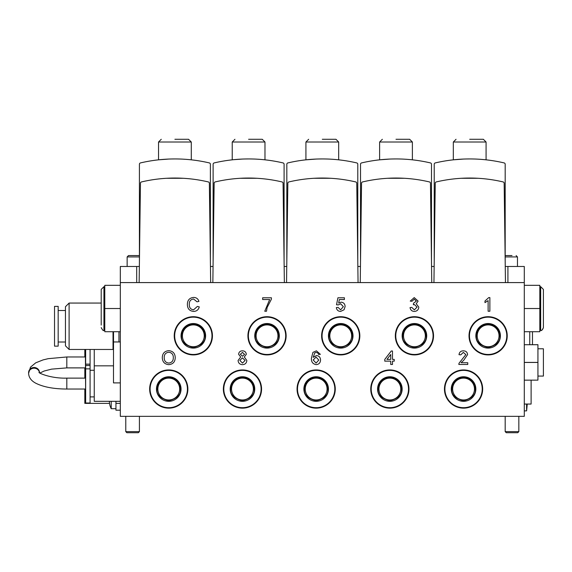<?xml version="1.0" encoding="UTF-8"?>
<svg xmlns="http://www.w3.org/2000/svg" width="572" height="572" viewBox="0 0 572 572"><rect width="100%" height="100%" fill="white"/><g stroke="black" fill="none" stroke-linecap="round" stroke-linejoin="round"><path stroke-width="0.86" d="M505.248 266.481L524.295 266.481L524.295 416.337L120.313 416.337L120.313 266.481L139.361 266.481M461.082 362.727L467.76 362.727L467.76 364.478L458.837 364.478L459.016 363.263L465.837 354.611L463.349 352.402L460.76 354.854L459.009 354.676C459.359 352.152 460.817 350.872 463.384 350.829C465.901 350.886 467.303 352.145 467.581 354.597L463.799 360.196L461.082 362.727M392.485 364.478L390.733 364.478L390.733 361.154L384.784 361.154L384.784 359.402L391.262 351.001L392.485 351.001L392.485 359.402L394.237 359.402L394.237 361.154L392.485 361.154L392.485 364.478M316.423 350.829L320.363 354.325L318.611 354.504L317.982 353.103L316.309 352.402L314.815 352.81L313.184 357.35L316.502 355.555C319.083 355.87 320.427 357.343 320.534 359.981C320.406 362.798 318.969 364.357 316.223 364.65C312.748 364.028 311.154 361.84 311.44 358.086L312.927 352.381L316.423 350.829M238.088 360.46L240.683 356.992L238.617 354.268C238.882 352.045 240.154 350.893 242.442 350.829C244.744 350.901 246.039 352.066 246.31 354.311L244.287 356.992L246.839 360.503C246.582 363.134 245.123 364.514 242.464 364.65C239.782 364.507 238.324 363.113 238.088 360.46M168.761 364.65C164.686 364.257 162.527 361.983 162.291 357.829C162.362 353.475 164.521 351.079 168.776 350.65C172.944 351.072 175.096 353.41 175.239 357.672C175.089 361.919 172.93 364.242 168.761 364.65M524.295 282.589L120.313 282.589M193.529 309.852L197.354 306.435L199.278 306.878C198.527 309.774 196.668 311.282 193.708 311.425C189.518 311.054 187.409 308.687 187.38 304.325C187.473 300.128 189.568 297.833 193.672 297.426C196.368 297.497 198.119 298.82 198.927 301.394L197.004 301.809L193.579 298.999C190.626 299.406 189.203 301.179 189.303 304.318C189.139 307.507 190.547 309.352 193.529 309.852M269.655 299.528L262.655 299.528L262.655 297.776L271.407 297.776L271.407 299.192L267.11 307.536L266.502 311.247L264.757 311.247L269.655 299.528M340.597 311.425C338.123 311.304 336.715 310.024 336.35 307.572L338.102 307.4L340.605 309.852L343.35 306.671L340.612 303.725L338.281 304.947L336.529 304.776L337.93 297.776L344.401 297.776L344.401 299.528L339.36 299.528L338.667 303.06L341.098 302.152C343.665 302.466 345.002 303.939 345.102 306.571L344.058 309.767L340.597 311.425M414.3 311.425C411.847 311.282 410.431 310.003 410.053 307.572L411.804 307.4L414.364 309.852L417.052 307.128L414.493 304.59L413.363 304.776L413.542 303.203L416.352 301.129L414.271 299.177L411.976 301.272L410.231 301.101L414.221 297.597L418.103 301.072L416.237 303.775L418.804 307.143C418.518 309.831 417.017 311.254 414.3 311.425M489.875 297.597L489.875 311.247L488.123 311.247L488.123 300.615L484.977 302.624L484.977 301.015L488.753 297.597L489.875 297.597M168.783 352.23C165.608 352.652 164.085 354.533 164.214 357.857C164.243 360.953 165.758 362.698 168.754 363.077C171.829 362.669 173.345 360.861 173.316 357.657C173.345 354.468 171.836 352.659 168.783 352.23M242.464 352.402L240.362 354.275L242.478 356.249L244.566 354.361L242.464 352.402M242.428 357.829L239.84 360.424L242.478 363.077L245.088 360.482L242.428 357.829M316.023 357.128L313.184 359.945L316.087 363.077L318.79 360.038L316.023 357.128M386.944 359.402L390.733 359.402L390.733 354.483L386.944 359.402M210.453 266.481L213.056 266.481M284.155 266.481L286.758 266.481M357.85 266.481L360.453 266.481M431.553 266.481L434.155 266.481M517.739 432.718L506.277 432.718L505.183 431.624L518.833 431.624L517.739 432.718M138.331 432.718L126.862 432.718L125.776 431.624L139.418 431.624L138.331 432.718M543.4 308.522L543.4 289.411L543.4 327.627L543.4 289.411L540.669 286.679L539.825 286.679M524.295 331.717L539.825 331.717L539.825 308.522L524.295 308.522M524.295 285.321L539.825 285.321L539.825 308.522M101.208 325.068L101.208 289.411L101.208 325.068M120.313 285.321L104.783 285.321L104.783 308.522L120.313 308.522M120.313 331.717L104.783 331.717L104.783 308.522M101.208 291.97L101.208 303.06L69.105 303.06L69.105 349.463L113.027 349.463L113.027 331.717M120.313 382.897L113.492 382.897L113.521 331.717M537.937 348.777L543.4 348.777L543.4 376.076L537.937 376.076M524.295 380.144L537.937 380.144L524.295 380.173M537.937 380.144L537.937 362.455L524.295 362.455M537.937 362.455L537.937 344.716L524.295 344.716L537.937 344.687M524.295 362.405L537.937 362.405M84.828 349.463L84.828 356.971M120.313 410.196L115.944 410.196L115.944 403.374L120.313 403.374M115.944 401.322L115.944 403.374M84.828 367.889L84.828 378.121M84.828 389.039L84.828 403.374L109.545 403.374M526.597 404.054L526.597 410.882A216.459 216.459 0 0 0 527.22 404.054A216.459 216.459 0 0 1 526.597 410.882L524.295 410.882M505.183 255.562L512.011 255.562M139.418 256.928L127.141 256.928L128.5 255.562L139.418 255.562M127.141 266.481L127.141 256.928L128.5 255.562L132.597 255.562M109.395 401.322A16.381 16.381 0 0 0 111.218 408.694L115.944 408.694M111.218 408.694L111.218 401.322M532.482 331.717L532.482 344.687M531.116 380.173L531.116 404.054L524.295 404.054M69.105 303.06L65.458 306.706L65.458 345.817L69.105 349.463M118.947 341.956L118.947 331.717M54.533 323.645L54.533 346.146L58.172 346.146L58.172 306.377L54.533 306.377L54.533 323.645M85.65 349.463L85.65 403.017L90.083 403.017L90.083 368.876L85.65 368.876M90.083 349.463L90.083 368.876M85.378 349.463L85.65 396.889M94.244 349.463L94.244 401.322L120.313 401.322M469.698 139.282L483.347 139.282L469.698 139.282M469.698 158.937L466.337 158.973M463.534 159.066L453.324 159.831L453.324 142.013L456.056 139.282L453.324 142.013L486.078 142.013L483.347 139.282L486.078 142.013L486.078 159.831L485.035 159.717L485.735 159.788M460.524 159.216L456.149 159.545M456.048 159.559L455.405 159.617M454.533 159.702L453.639 159.795M433.941 282.589L435.242 183.24A1.366 1.366 0 0 1 436.293 181.932A145.488 145.488 0 0 1 503.11 181.932A1.366 1.366 0 0 1 504.161 183.24L505.462 282.589M434.219 261.683L434.219 164.243A1.366 1.366 0 0 1 435.271 162.92A150.944 150.944 0 0 1 504.132 162.92A1.366 1.366 0 0 1 505.183 164.243L505.183 261.683M477.47 159.138L476.154 159.073L477.47 159.138M461.511 178.278L477.892 178.278M174.903 139.282L188.553 139.282L174.903 139.282M174.903 158.937L171.543 158.973L174.903 158.937M168.74 159.066L158.53 159.831L158.53 142.013L161.261 139.282M165.723 159.216L160.603 159.617M139.146 282.589L140.447 183.24A1.366 1.366 0 0 1 141.499 181.932A145.488 145.488 0 0 1 208.315 181.932A1.366 1.366 0 0 1 209.366 183.24L210.66 282.589M139.418 261.683L139.418 164.243A1.366 1.366 0 0 1 140.476 162.92A150.944 150.944 0 0 1 209.338 162.92A1.366 1.366 0 0 1 210.389 164.243L210.389 261.683M191.284 159.831L191.284 142.013L191.284 159.831L190.24 159.717L190.941 159.788M182.675 159.138L181.36 159.073L182.675 159.138M166.717 178.278L183.097 178.278M396.003 139.282L409.652 139.282L396.003 139.282M396.003 158.937L392.642 158.973M389.839 159.066L379.622 159.831L379.622 142.013L382.353 139.282L379.622 142.013L412.383 142.013L409.652 139.282L412.383 142.013L412.383 159.831L411.332 159.717L412.033 159.788M386.822 159.216L381.703 159.617M360.246 282.589L361.54 183.24A1.366 1.366 0 0 1 362.591 181.932A145.488 145.488 0 0 1 429.415 181.932A1.366 1.366 0 0 1 430.466 183.24L431.76 282.589M360.517 261.683L360.517 164.243A1.366 1.366 0 0 1 361.568 162.92A150.944 150.944 0 0 1 430.43 162.92A1.366 1.366 0 0 1 431.488 164.243L431.488 261.683M403.775 159.138L402.452 159.073L403.775 159.138M387.816 178.278L404.189 178.278M322.301 139.282L335.95 139.282L322.301 139.282M322.301 158.937L318.94 158.973M316.137 159.066L305.927 159.831L305.927 142.013L308.658 139.282L305.927 142.013L338.681 142.013L335.95 139.282L338.681 142.013L338.681 159.831L337.637 159.717L338.338 159.788M313.127 159.216L305.963 159.824M286.543 282.589L287.845 183.24A1.366 1.366 0 0 1 288.896 181.932A145.488 145.488 0 0 1 355.712 181.932A1.366 1.366 0 0 1 356.764 183.24L358.058 282.589M286.822 261.683L286.822 164.243A1.366 1.366 0 0 1 287.873 162.92A150.944 150.944 0 0 1 356.735 162.92A1.366 1.366 0 0 1 357.786 164.243L357.786 261.683M330.073 159.138L328.757 159.073L330.073 159.138M314.114 178.278L330.494 178.278M248.605 139.282L262.255 139.282L248.605 139.282M248.605 158.937L245.245 158.973M242.435 159.066L233.54 159.688M233.383 159.71L232.225 159.831L232.225 142.013L234.956 139.282L232.225 142.013L264.979 142.013L262.255 139.282L264.979 142.013L264.979 159.831L263.935 159.717L264.636 159.788M239.425 159.216L234.305 159.617M212.848 282.589L214.142 183.24A1.366 1.366 0 0 1 215.194 181.932A145.488 145.488 0 0 1 282.017 181.932A1.366 1.366 0 0 1 283.068 183.24L284.363 282.589M213.12 261.683L213.12 164.243A1.366 1.366 0 0 1 214.171 162.92A150.944 150.944 0 0 1 283.033 162.92A1.366 1.366 0 0 1 284.091 164.243L284.091 261.683M256.378 159.138L255.055 159.073L256.378 159.138M240.419 178.278L256.792 178.278M499.041 335.814A10.918 10.918 0 0 1 488.123 346.732A10.918 10.918 0 0 1 477.205 335.814A10.918 10.918 0 0 1 488.123 324.896A10.918 10.918 0 0 1 499.041 335.814A10.918 10.918 0 0 0 488.123 324.896A10.918 10.918 0 0 0 477.205 335.814M507.235 335.814A19.105 19.105 0 0 1 488.123 354.919A19.105 19.105 0 0 1 469.019 335.814A19.105 19.105 0 0 1 488.123 316.709A19.105 19.105 0 0 1 507.235 335.814A19.105 19.105 0 0 0 488.123 316.709A19.105 19.105 0 0 0 469.019 335.814M500.407 335.814A12.284 12.284 0 0 0 488.123 323.53A12.284 12.284 0 0 0 475.84 335.814A12.284 12.284 0 0 0 488.123 348.098A12.284 12.284 0 0 0 500.407 335.814M474.481 389.039A10.918 10.918 0 0 1 463.563 399.957A10.918 10.918 0 0 1 452.638 389.039A10.918 10.918 0 0 1 463.563 378.121A10.918 10.918 0 0 1 474.481 389.039A10.918 10.918 0 0 0 463.563 378.121A10.918 10.918 0 0 0 452.638 389.039M482.668 389.039A19.105 19.105 0 0 1 463.563 408.151A19.105 19.105 0 0 1 444.451 389.039A19.105 19.105 0 0 1 463.563 369.934A19.105 19.105 0 0 1 482.668 389.039A19.105 19.105 0 0 0 463.563 369.934A19.105 19.105 0 0 0 444.451 389.039M475.84 389.039A12.284 12.284 0 0 0 463.563 376.762A12.284 12.284 0 0 0 451.279 389.039A12.284 12.284 0 0 0 463.563 401.322A12.284 12.284 0 0 0 475.84 389.039M425.346 335.814A10.918 10.918 0 0 1 414.428 346.732A10.918 10.918 0 0 1 403.51 335.814A10.918 10.918 0 0 1 414.428 324.896A10.918 10.918 0 0 1 425.346 335.814A10.918 10.918 0 0 0 414.428 324.896A10.918 10.918 0 0 0 403.51 335.814M433.533 335.814A19.105 19.105 0 0 1 414.428 354.919A19.105 19.105 0 0 1 395.323 335.814A19.105 19.105 0 0 1 414.428 316.709A19.105 19.105 0 0 1 433.533 335.814A19.105 19.105 0 0 0 414.428 316.709A19.105 19.105 0 0 0 395.323 335.814M426.712 335.814A12.284 12.284 0 0 0 414.428 323.53A12.284 12.284 0 0 0 402.145 335.814A12.284 12.284 0 0 0 414.428 348.098A12.284 12.284 0 0 0 426.712 335.814M351.644 335.814A10.918 10.918 0 0 1 340.726 346.732A10.918 10.918 0 0 1 329.808 335.814A10.918 10.918 0 0 1 340.726 324.896A10.918 10.918 0 0 1 351.644 335.814A10.918 10.918 0 0 0 340.726 324.896A10.918 10.918 0 0 0 329.808 335.814M359.838 335.814A19.105 19.105 0 0 1 340.726 354.919A19.105 19.105 0 0 1 321.621 335.814A19.105 19.105 0 0 1 340.726 316.709A19.105 19.105 0 0 1 359.838 335.814A19.105 19.105 0 0 0 340.726 316.709A19.105 19.105 0 0 0 321.621 335.814M353.01 335.814A12.284 12.284 0 0 0 340.726 323.53A12.284 12.284 0 0 0 328.442 335.814A12.284 12.284 0 0 0 340.726 348.098A12.284 12.284 0 0 0 353.01 335.814M277.949 335.814A10.918 10.918 0 0 1 267.031 346.732A10.918 10.918 0 0 1 256.113 335.814A10.918 10.918 0 0 1 267.031 324.896A10.918 10.918 0 0 1 277.949 335.814A10.918 10.918 0 0 0 267.031 324.896A10.918 10.918 0 0 0 256.113 335.814M286.136 335.814A19.105 19.105 0 0 1 267.031 354.919A19.105 19.105 0 0 1 247.919 335.814A19.105 19.105 0 0 1 267.031 316.709A19.105 19.105 0 0 1 286.136 335.814A19.105 19.105 0 0 0 267.031 316.709A19.105 19.105 0 0 0 247.919 335.814M279.315 335.814A12.284 12.284 0 0 0 267.031 323.53A12.284 12.284 0 0 0 254.747 335.814A12.284 12.284 0 0 0 267.031 348.098A12.284 12.284 0 0 0 279.315 335.814M204.247 335.814A10.918 10.918 0 0 1 193.329 346.732A10.918 10.918 0 0 1 182.411 335.814A10.918 10.918 0 0 1 193.329 324.896A10.918 10.918 0 0 1 204.247 335.814A10.918 10.918 0 0 0 193.329 324.896A10.918 10.918 0 0 0 182.411 335.814M212.441 335.814A19.105 19.105 0 0 1 193.329 354.919A19.105 19.105 0 0 1 174.224 335.814A19.105 19.105 0 0 1 193.329 316.709A19.105 19.105 0 0 1 212.441 335.814A19.105 19.105 0 0 0 193.329 316.709A19.105 19.105 0 0 0 174.224 335.814M205.613 335.814A12.284 12.284 0 0 0 193.329 323.53A12.284 12.284 0 0 0 181.045 335.814A12.284 12.284 0 0 0 193.329 348.098A12.284 12.284 0 0 0 205.613 335.814M400.779 389.039A10.918 10.918 0 0 1 389.861 399.957A10.918 10.918 0 0 1 378.943 389.039A10.918 10.918 0 0 1 389.861 378.121A10.918 10.918 0 0 1 400.779 389.039A10.918 10.918 0 0 0 389.861 378.121A10.918 10.918 0 0 0 378.943 389.039M408.966 389.039A19.105 19.105 0 0 1 389.861 408.151A19.105 19.105 0 0 1 370.756 389.039A19.105 19.105 0 0 1 389.861 369.934A19.105 19.105 0 0 1 408.966 389.039A19.105 19.105 0 0 0 389.861 369.934A19.105 19.105 0 0 0 370.756 389.039M402.145 389.039A12.284 12.284 0 0 0 389.861 376.762A12.284 12.284 0 0 0 377.577 389.039A12.284 12.284 0 0 0 389.861 401.322A12.284 12.284 0 0 0 402.145 389.039M327.077 389.039A10.918 10.918 0 0 1 316.159 399.957A10.918 10.918 0 0 1 305.241 389.039A10.918 10.918 0 0 1 316.159 378.121A10.918 10.918 0 0 1 327.077 389.039A10.918 10.918 0 0 0 316.159 378.121A10.918 10.918 0 0 0 305.241 389.039M335.271 389.039A19.105 19.105 0 0 1 316.159 408.151A19.105 19.105 0 0 1 297.054 389.039A19.105 19.105 0 0 1 316.159 369.934A19.105 19.105 0 0 1 335.271 389.039A19.105 19.105 0 0 0 316.159 369.934A19.105 19.105 0 0 0 297.054 389.039M328.442 389.039A12.284 12.284 0 0 0 316.159 376.762A12.284 12.284 0 0 0 303.882 389.039A12.284 12.284 0 0 0 316.159 401.322A12.284 12.284 0 0 0 328.442 389.039M253.382 389.039A10.918 10.918 0 0 1 242.464 399.957A10.918 10.918 0 0 1 231.546 389.039A10.918 10.918 0 0 1 242.464 378.121A10.918 10.918 0 0 1 253.382 389.039A10.918 10.918 0 0 0 242.464 378.121A10.918 10.918 0 0 0 231.546 389.039M261.568 389.039A19.105 19.105 0 0 1 242.464 408.151A19.105 19.105 0 0 1 223.359 389.039A19.105 19.105 0 0 1 242.464 369.934A19.105 19.105 0 0 1 261.568 389.039A19.105 19.105 0 0 0 242.464 369.934A19.105 19.105 0 0 0 223.359 389.039M254.747 389.039A12.284 12.284 0 0 0 242.464 376.762A12.284 12.284 0 0 0 230.18 389.039A12.284 12.284 0 0 0 242.464 401.322A12.284 12.284 0 0 0 254.747 389.039M179.679 389.039A10.918 10.918 0 0 1 168.761 399.957A10.918 10.918 0 0 1 157.843 389.039A10.918 10.918 0 0 1 168.761 378.121A10.918 10.918 0 0 1 179.679 389.039A10.918 10.918 0 0 0 168.761 378.121A10.918 10.918 0 0 0 157.843 389.039M187.873 389.039A19.105 19.105 0 0 1 168.761 408.151A19.105 19.105 0 0 1 149.657 389.039A19.105 19.105 0 0 1 168.761 369.934A19.105 19.105 0 0 1 187.873 389.039A19.105 19.105 0 0 0 168.761 369.934A19.105 19.105 0 0 0 149.657 389.039M181.045 389.039A12.284 12.284 0 0 0 168.761 376.762A12.284 12.284 0 0 0 156.478 389.039A12.284 12.284 0 0 0 168.761 401.322A12.284 12.284 0 0 0 181.045 389.039M136.694 266.481L136.694 282.589M507.915 282.589L507.915 266.481M539.825 330.359L540.669 330.359L540.669 286.679L543.4 289.411M104.783 286.679L103.94 286.679L103.94 330.359C103.589 331.26 102.681 330.344 101.208 327.627M517.467 256.928L517.467 266.481L517.467 256.928L516.101 255.562L517.467 256.928L505.183 256.928M529.751 331.717L529.751 344.687M90.083 365.494L85.65 365.494M39.461 372.572A5.463 5.184 0 0 0 28.6 373.323C28.8 377.491 31.203 380.795 35.814 383.233C43.465 387.058 53.797 388.989 66.817 389.039L66.817 378.121C49.9 378.685 36.787 372.157 39.289 372.393M28.6 373.323L30.488 367.16L35.736 362.82L43.086 359.902L48.234 358.665L66.817 356.971L66.817 367.889L51.623 369.133L44.13 371.028L39.997 373.008M28.6 372.687A5.463 5.184 0 0 1 34.063 367.503A5.463 5.184 0 0 1 39.518 372.629M191.284 142.013L188.553 139.282L191.284 142.013L158.53 142.013M476.39 335.814C475.718 341.362 479.636 345.273 488.123 347.554C496.618 345.273 500.529 341.362 499.864 335.814C499.12 328.736 495.202 324.825 488.123 324.081C481.045 324.825 477.134 328.736 476.39 335.814M506.785 335.814A18.654 18.654 0 0 1 488.123 354.468A18.654 18.654 0 0 1 469.469 335.814A18.654 18.654 0 0 1 488.123 317.16A18.654 18.654 0 0 1 506.785 335.814M451.823 389.039C451.158 394.594 455.069 398.505 463.563 400.779C472.05 398.505 475.961 394.594 475.296 389.039C474.553 381.96 470.634 378.049 463.563 377.305C456.485 378.049 452.566 381.96 451.823 389.039M482.217 389.039A18.654 18.654 0 0 1 463.563 407.7A18.654 18.654 0 0 1 444.902 389.039A18.654 18.654 0 0 1 463.563 370.384A18.654 18.654 0 0 1 482.217 389.039M402.688 335.814C402.023 341.362 405.934 345.273 414.428 347.554C422.922 345.273 426.834 341.362 426.161 335.814C425.418 328.736 421.507 324.825 414.428 324.081C407.35 324.825 403.439 328.736 402.688 335.814M433.083 335.814A18.654 18.654 0 0 1 414.428 354.468A18.654 18.654 0 0 1 395.774 335.814A18.654 18.654 0 0 1 414.428 317.16A18.654 18.654 0 0 1 433.083 335.814M328.993 335.814C328.321 341.362 332.239 345.273 340.726 347.554C349.22 345.273 353.131 341.362 352.466 335.814C351.716 328.736 347.805 324.825 340.726 324.081C333.648 324.825 329.737 328.736 328.993 335.814M359.388 335.814A18.654 18.654 0 0 1 340.726 354.468A18.654 18.654 0 0 1 322.072 335.814A18.654 18.654 0 0 1 340.726 317.16A18.654 18.654 0 0 1 359.388 335.814M255.291 335.814C254.626 341.362 258.537 345.273 267.031 347.554C275.518 345.273 279.436 341.362 278.764 335.814C278.021 328.736 274.11 324.825 267.031 324.081C259.953 324.825 256.041 328.736 255.291 335.814M285.685 335.814A18.654 18.654 0 0 1 267.031 354.468A18.654 18.654 0 0 1 248.377 335.814A18.654 18.654 0 0 1 267.031 317.16A18.654 18.654 0 0 1 285.685 335.814M181.596 335.814C180.924 341.362 184.842 345.273 193.329 347.554C201.823 345.273 205.734 341.362 205.069 335.814C204.318 328.736 200.407 324.825 193.329 324.081C186.25 324.825 182.339 328.736 181.596 335.814M211.983 335.814A18.654 18.654 0 0 1 193.329 354.468A18.654 18.654 0 0 1 174.674 335.814A18.654 18.654 0 0 1 193.329 317.16A18.654 18.654 0 0 1 211.983 335.814M378.121 389.039C377.456 394.594 381.367 398.505 389.861 400.779C398.355 398.505 402.266 394.594 401.601 389.039C400.85 381.96 396.939 378.049 389.861 377.305C382.782 378.049 378.871 381.96 378.121 389.039M408.515 389.039A18.654 18.654 0 0 1 389.861 407.7A18.654 18.654 0 0 1 371.207 389.039A18.654 18.654 0 0 1 389.861 370.384A18.654 18.654 0 0 1 408.515 389.039M304.426 389.039C303.761 394.594 307.672 398.505 316.159 400.779C324.653 398.505 328.564 394.594 327.899 389.039C327.155 381.96 323.237 378.049 316.159 377.305C309.08 378.049 305.169 381.96 304.426 389.039M334.82 389.039A18.654 18.654 0 0 1 316.159 407.7A18.654 18.654 0 0 1 297.504 389.039A18.654 18.654 0 0 1 316.159 370.384A18.654 18.654 0 0 1 334.82 389.039M230.723 389.039C230.058 394.594 233.969 398.505 242.464 400.779C250.958 398.505 254.869 394.594 254.197 389.039C253.453 381.96 249.542 378.049 242.464 377.305C235.385 378.049 231.474 381.96 230.723 389.039M261.118 389.039A18.654 18.654 0 0 1 242.464 407.7A18.654 18.654 0 0 1 223.809 389.039A18.654 18.654 0 0 1 242.464 370.384A18.654 18.654 0 0 1 261.118 389.039M157.028 389.039C156.363 394.594 160.274 398.505 168.761 400.779C177.256 398.505 181.167 394.594 180.502 389.039C179.758 381.96 175.84 378.049 168.761 377.305C161.683 378.049 157.772 381.96 157.028 389.039M187.423 389.039A18.654 18.654 0 0 1 168.761 407.7A18.654 18.654 0 0 1 150.107 389.039A18.654 18.654 0 0 1 168.761 370.384A18.654 18.654 0 0 1 187.423 389.039M518.833 416.337L518.833 431.624M505.183 416.337L505.183 431.624M139.418 416.337L139.418 431.624M125.776 416.337L125.776 431.624M540.669 330.359C541.663 330.766 542.571 329.858 543.4 327.627C542.206 330.18 541.298 331.088 540.669 330.359M103.94 330.359L104.783 330.359M103.94 286.679L101.208 289.411L103.94 286.679M120.313 341.956L113.492 341.956M113.027 348.098L113.492 349.37M58.172 342.006L65.458 342.006M58.172 310.517L65.458 310.517M94.244 396.889L90.083 396.889M113.492 365.837L94.244 365.837M94.244 370.277L90.083 370.277M85.65 364.149L90.083 364.149M66.817 389.039L85.378 389.039M66.817 367.889L85.378 367.889M66.817 356.971L85.378 356.971M66.817 378.121L85.378 378.121"/></g></svg>
